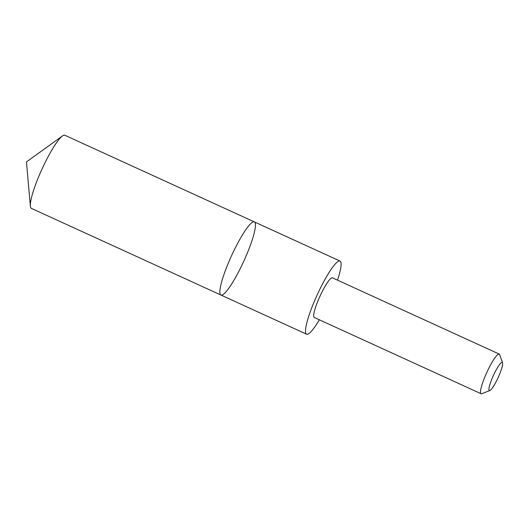 <?xml version="1.0" encoding="UTF-8"?>
<svg xmlns="http://www.w3.org/2000/svg" width="529" height="529" viewBox="0 0 529 529"><rect width="100%" height="100%" fill="white"/><g stroke="black" fill="none" stroke-linecap="round" stroke-linejoin="round"><path stroke-width="0.79" d="M247.956 226.789A40.204 6.705 -65.4 0 1 254.37 221.909A40.204 6.705 -65.4 0 1 243.757 261.266A40.204 6.705 -65.4 0 1 220.937 295.043A40.204 6.705 -65.4 0 1 226.862 266.682A40.204 6.705 -65.4 0 1 247.956 226.789A40.204 6.705 -65.4 0 1 254.37 221.909L64.836 135.259A40.211 6.705 114.6 0 0 62.442 135.953A40.211 6.705 114.6 0 0 58.421 140.139A40.211 6.705 114.6 0 0 39.444 174.868A40.211 6.705 114.6 0 0 30.358 206.131A40.211 6.705 114.6 0 0 31.396 208.393L220.937 295.043A40.204 6.705 -65.4 0 1 226.862 266.682A40.204 6.705 -65.4 0 1 247.956 226.789M337.495 280.139A40.204 6.705 114.6 0 0 340.021 261.068A40.204 6.705 114.6 0 0 333.607 265.942A40.204 6.705 114.6 0 0 312.513 305.841A40.204 6.705 114.6 0 0 306.589 334.196A40.204 6.705 114.6 0 0 313.003 329.322A40.204 6.705 114.6 0 0 319.357 319.807M502.55 362.768L499.647 354.615A21.808 3.637 114.6 0 0 499.217 354.073L332.397 277.811A21.808 3.637 114.6 0 0 320.025 296.134A21.808 3.637 114.6 0 0 314.266 317.479L481.086 393.741A21.808 3.637 114.6 0 0 481.774 393.715L489.834 390.574A15.513 2.585 114.6 0 0 491.818 388.716A15.513 2.585 114.6 0 0 499.482 374.506A15.513 2.585 114.6 0 0 502.55 362.768A15.513 2.585 114.6 0 0 493.445 375.411A15.513 2.585 114.6 0 0 489.834 390.574M499.217 354.073A21.808 3.637 114.6 0 0 486.845 372.396A21.808 3.637 114.6 0 0 481.086 393.741M62.442 135.953L26.45 161.92L30.358 206.131M340.021 261.068L254.37 221.909M306.589 334.196L220.937 295.043"/></g></svg>
